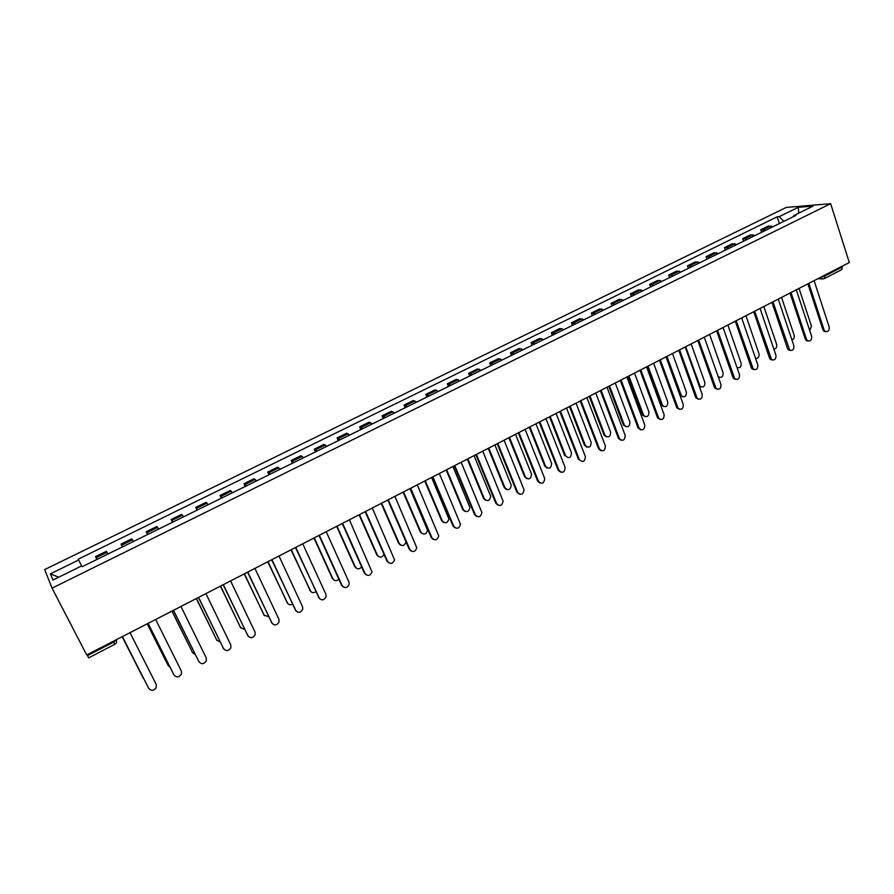 <?xml version="1.0" encoding="UTF-8"?>
<svg xmlns="http://www.w3.org/2000/svg" width="894" height="894" viewBox="0 0 894 894"><rect width="100%" height="100%" fill="white"/><g stroke="black" fill="none" stroke-linecap="round" stroke-linejoin="round"><path stroke-width="1.34" d="M830.649 203.676L786.217 207.442L44.7 569.579L52.053 588.151L830.649 203.676L849.3 262.545L86.707 654.956L52.053 588.151M88.662 657.727L87.456 655.593L113.65 642.104L116.578 639.59M87.042 654.788L87.456 655.593M842.159 266.222L841.891 269.552L824.391 278.57L824.86 275.955L842.383 266.926M773.12 226.64L768.304 226.093L760.738 229.803L765.532 230.373M761.576 232.317L760.738 229.803M755.117 235.502L750.368 234.898L742.724 238.653L747.451 239.279M743.573 241.179L742.724 238.653M736.924 244.453L732.242 243.805L724.52 247.604L729.169 248.275M725.38 250.141L724.52 247.604M718.53 253.505L713.926 252.812L706.115 256.645L710.685 257.371M706.986 259.193L706.115 256.645M699.935 262.657L695.398 261.908L687.508 265.786L692.012 266.557M688.402 268.334L687.508 265.786M681.139 271.91L676.68 271.106L668.701 275.028L673.126 275.855M669.606 277.587L668.701 275.028M662.13 281.264L657.749 280.403L649.681 284.37L654.028 285.253M650.609 286.94L649.681 284.37M642.92 290.729L638.618 289.812L630.449 293.824L634.718 294.763M631.399 296.395L630.449 293.824M623.487 300.295L619.263 299.311L611.015 303.368L615.195 304.362M611.965 305.96L611.015 303.368M603.841 309.961L599.695 308.933L591.359 313.023L595.46 314.085M592.331 315.627L591.359 313.023M583.961 319.739L579.915 318.644L571.478 322.79L575.49 323.907M572.473 325.405L571.478 322.79M563.868 329.629L559.912 328.478L551.374 332.669L555.297 333.853M552.38 335.284L551.374 332.669M543.541 339.631L539.674 338.424L531.047 342.659L534.88 343.899M532.064 345.285L531.047 342.659M522.99 349.755L519.213 348.481L510.485 352.761L514.218 354.069M511.524 355.399L510.485 352.761M502.193 359.991L498.506 358.65L489.677 362.986L493.32 364.361M490.739 365.624L489.677 362.986M481.151 370.339L477.575 368.931L468.635 373.323L472.177 374.765M469.719 375.972L468.635 373.323M459.874 380.822L456.387 379.347L447.358 383.783L450.788 385.292M448.453 386.443L447.358 383.783M438.339 391.416L434.965 389.873L425.823 394.366L429.154 395.941M426.93 397.037L425.823 394.366M416.548 402.144L413.285 400.523L404.032 405.071L407.262 406.714M405.161 407.742L404.032 405.071M394.511 412.994L391.348 411.296L381.984 415.9L385.102 417.621M383.135 418.593L381.984 415.9M372.195 423.968L369.144 422.203L359.679 426.863L362.685 428.651M360.841 429.556L359.679 426.863M349.621 435.087L346.682 433.244L337.094 437.948L339.988 439.826M338.29 440.664L337.094 437.948M326.768 446.329L323.952 444.407L314.252 449.179L317.024 451.135M315.459 451.895L314.252 449.179M303.647 457.717L300.943 455.716L291.12 460.544L293.768 462.567M292.36 463.271L291.12 460.544M280.235 469.238L277.654 467.16L267.719 472.043L270.245 474.155M268.971 474.781L267.719 472.043M256.533 480.905L254.075 478.737L244.017 483.688L246.42 485.878M245.291 486.437L244.017 483.688M232.541 492.717L230.216 490.471L220.036 495.466L222.293 497.757M221.332 498.226L220.036 495.466M208.246 504.674L206.056 502.339L195.741 507.401L197.876 509.77M197.071 510.172L195.741 507.401M183.65 516.777L181.594 514.352L171.156 519.481L173.145 521.94M172.497 522.264L171.156 519.481M158.741 529.036L156.83 526.521L146.258 531.718L148.102 534.266M147.622 534.5L146.258 531.718M133.508 541.451L131.742 538.847L121.036 544.111L122.746 546.748M122.433 546.904L121.036 544.111M107.962 554.023L106.341 551.33L95.502 556.649L97.055 559.398M96.921 559.465L95.502 556.649M783.87 221.354L779.177 216.672L798.219 207.33L813.115 206.089L793.827 215.577L793.526 216.594M58.691 577.211L50.422 573.836L52.969 580.027L81.734 565.88L82.181 566.718L795.917 215.42L793.827 215.577M50.422 573.836L78.627 560.013L81.656 565.913M779.177 216.672L777.165 216.817L78.203 559.208L78.627 560.013M779.389 223.556L777.165 216.817M798.219 207.33L798.811 213.13M825.765 331.663L824.078 331.35L822.871 329.718L807.874 283.856M808.869 283.342L824.033 329.785L825.24 331.417C828.123 332.065 829.442 330.612 829.196 327.048L814.099 280.649M809.718 330.556L811.45 326.12L799.035 288.404M808.154 341.005L806.399 340.625L805.27 339.061L790.028 293.042M791 292.539L806.422 339.139L807.55 340.703C810.512 341.474 811.864 340.022 811.64 336.368L796.286 289.824M790.352 350.459L788.53 350.001L787.48 348.504L771.98 302.328M772.93 301.837L789.67 350.09C792.687 350.984 794.096 349.543 793.883 345.788L778.283 299.088M791.905 339.865C793.861 339.128 794.61 337.586 794.151 335.25L781.535 297.411M773.869 349.174C776.182 348.738 777.109 347.174 776.662 344.481L763.834 306.519M772.36 360.014L770.46 359.466L769.499 358.047L753.743 311.715M754.67 311.235L771.589 359.578C774.685 360.595 776.137 359.176 775.947 355.32L760.079 308.452M754.167 369.658L752.2 369.021L751.329 367.691L735.304 321.203M736.209 320.734L753.296 369.144C756.469 370.317 757.978 368.909 757.821 364.942L741.674 317.929M735.773 379.414L733.728 378.676L732.957 377.436L716.664 330.791M717.547 330.344L734.812 378.81C738.053 380.14 739.617 378.765 739.483 374.675L723.067 327.495M755.586 358.449C758.246 358.449 759.386 356.907 758.995 353.812L745.954 315.716M737.025 367.602C740.031 368.294 741.405 366.842 741.137 363.232L727.884 325.025M718.038 376.24L718.485 376.81C721.681 378.117 723.212 376.765 723.09 372.764L709.612 334.423M719.446 377.413L718.407 377.279M717.178 389.281L714.395 387.292L697.812 340.491M698.672 340.055L716.128 388.566C719.435 390.075 721.045 388.722 720.955 384.521L704.26 337.172M685.676 346.738L700.091 386.353C703.354 387.84 704.941 386.51 704.841 382.397L691.151 343.922M701.142 387.057L699.376 386.499M698.37 399.249L695.61 397.26L678.758 350.303M679.596 349.867L697.231 398.422C700.594 400.121 702.259 398.802 702.226 394.466L685.24 346.961M666.946 356.382L681.496 395.997C684.815 397.662 686.458 396.366 686.402 392.131L672.489 353.521M682.636 396.813L679.932 394.857L666.142 356.795M679.351 409.329L676.635 407.34L659.481 360.215M660.297 359.801L678.121 408.379C681.552 410.279 683.262 408.994 683.284 404.524L666.008 356.862M648.016 366.115L662.7 405.731C666.075 407.597 667.762 406.334 667.773 401.965L653.615 363.232M663.918 406.669L661.258 404.714L647.234 366.518M660.118 419.521L657.436 417.532L640.003 370.25M640.786 369.837L658.8 418.426C662.275 420.549 664.052 419.297 664.13 414.693L646.563 366.864M628.884 375.972L643.691 415.565C647.122 417.632 648.865 416.414 648.932 411.911L634.539 373.055M644.999 416.638L642.373 414.682L628.124 376.352M640.663 429.824L638.025 427.835L620.291 380.386M621.062 379.995L639.266 428.584C642.786 430.93 644.619 429.723 644.764 424.985L626.895 376.989M620.995 440.239L618.402 438.25L600.366 390.644M601.103 390.265L619.52 438.842C623.073 441.424 624.962 440.273 625.174 435.378L607.004 387.225M601.092 450.766L598.622 448.967L580.206 401.015M580.91 400.646L599.561 449.201C603.137 452.029 605.07 450.934 605.372 445.894L586.889 397.573M560.493 411.151L579.39 459.695L578.474 459.438L559.812 411.508M579.39 459.695C582.977 462.757 584.955 461.706 585.335 456.532L566.539 408.044M560.583 472.177L558.169 470.222L539.183 422.124M539.842 421.789L559.063 470.49C562.583 473.552 564.606 472.546 565.142 467.45L545.955 418.638M539.976 483.073L537.629 481.117L518.319 432.864M518.945 432.54L538.501 481.408C541.932 484.481 543.999 483.52 544.714 478.547L525.136 429.355M609.529 385.929L624.481 425.488C627.957 427.779 629.756 426.606 629.879 421.968L615.262 382.978M625.867 426.706L623.286 424.751L608.803 386.297M589.962 395.986L605.07 435.512C608.568 438.038 610.423 436.92 610.624 432.126L595.762 393.014M606.523 436.887L603.986 434.931L589.258 396.355M570.182 406.167L585.447 445.637C588.967 448.408 590.867 447.335 591.157 442.407L576.049 403.183M586.967 447.179L584.475 445.234L569.5 406.524M550.179 416.47L565.623 455.884C569.154 458.89 571.098 457.862 571.467 452.8L556.102 413.419M565.623 455.884L564.751 455.638L549.519 416.805M529.941 426.874L545.653 466.433C549.117 469.439 551.106 468.456 551.62 463.472L535.931 423.801M547.162 468.098L544.804 466.165L529.315 427.198M509.479 437.412L525.448 477.094C528.823 480.1 530.857 479.173 531.561 474.301L515.536 434.294M526.912 478.726L524.622 476.815L508.876 437.714M519.123 494.08L516.855 492.147L497.209 443.726M497.813 443.413L517.693 492.449C521.034 495.522 523.146 494.628 524.04 489.767L504.071 440.194M488.783 448.062L505.032 487.878C508.306 490.884 510.385 490.013 511.256 485.252L494.907 444.899M506.44 489.476L504.227 487.588L488.213 448.352M498.014 505.211L495.835 503.3L475.854 454.711M476.424 454.42L496.651 503.624C499.902 506.686 502.059 505.848 503.11 501.121L482.749 451.157M467.853 458.834L484.369 498.774C487.565 501.78 489.677 500.964 490.705 496.338L474.043 455.638M485.721 500.338L483.587 498.472L467.305 459.114M476.658 516.464L474.569 514.586L454.241 465.83M454.778 465.562L475.362 514.933C478.525 517.984 480.715 517.201 481.922 512.597L461.181 462.265M446.676 469.73L463.472 509.815C466.579 512.798 468.724 512.038 469.909 507.535L452.945 466.5M464.757 511.323L462.712 509.479L446.162 469.987M455.046 527.851L453.057 526.007L432.372 477.083M432.875 476.826L453.817 526.365C456.901 529.404 459.125 528.689 460.477 524.208L439.356 473.496M425.253 480.748L442.329 520.967C445.357 523.94 447.536 523.247 448.866 518.866L431.59 477.485M443.547 522.431L441.602 520.621L424.762 481.006M433.165 539.361L431.288 537.562L410.234 488.482M410.715 488.236L432.026 537.942C435.032 540.959 437.278 540.3 438.764 535.942L417.274 484.85M403.574 491.901L420.951 532.254C423.901 535.215 426.114 534.567 427.567 530.31L409.988 488.605M422.091 533.651L420.247 531.896L403.127 492.136M411.028 551.006L409.262 549.262L387.84 500.003M388.275 499.78L409.966 549.654C412.905 552.66 415.174 552.045 416.794 547.821L394.924 496.36M381.66 503.221L399.316 543.675C402.199 546.614 404.434 546.022 406.01 541.887L406.01 541.798M400.367 545.005L398.646 543.295L381.224 503.411M388.611 562.773L386.968 561.097L365.165 511.67M365.579 511.457L387.638 561.51C390.51 564.483 392.812 563.924 394.545 559.823L372.295 507.993M359.455 514.609L377.424 555.23C379.771 557.99 381.973 557.722 384.029 554.436M378.385 556.481L376.776 554.828L359.075 514.821M365.914 574.686L364.406 573.065L342.223 523.471M342.592 523.281L365.054 573.512C367.859 576.462 370.183 575.948 372.016 571.959L349.398 519.783M337.004 526.164L355.287 566.919C357.242 569.489 359.354 569.467 361.623 566.863M356.147 568.081L354.661 566.505L336.647 526.342M342.95 586.721L341.564 585.19L319.002 535.428M319.337 535.249L342.178 585.648C344.939 588.576 347.285 588.107 349.219 584.229L348.951 582.05L326.221 531.707M314.275 537.853L332.881 578.753C334.535 581.111 336.546 581.29 338.882 579.278M333.63 579.804L332.289 578.306L313.962 538.02M319.694 598.891L295.478 547.53M295.78 547.374L319.035 597.941C321.751 600.846 324.109 600.422 326.131 596.644L325.897 594.298L302.753 543.787M291.276 549.687L310.196 590.722C311.626 592.878 313.492 593.214 315.805 591.705M310.844 591.66L290.997 549.832M296.149 611.205L271.675 559.778M271.944 559.644L295.601 610.379C298.272 613.273 300.652 612.871 302.753 609.205L302.541 606.702L278.995 556.012M267.999 561.667L287.253 602.835C288.471 604.791 290.181 605.249 292.394 604.188M287.79 603.64L267.753 561.801M272.301 623.654L247.571 572.182M247.794 572.071L271.888 622.984C274.514 625.845 276.916 625.487 279.096 621.9L278.906 619.251L254.946 568.383M244.442 573.792L264.021 615.094L268.658 616.737M264.445 615.765L244.23 573.903M248.174 636.249L223.165 584.743M223.344 584.642L247.873 635.735C250.465 638.573 252.879 638.249 255.125 634.751L254.98 631.957L230.585 580.921M220.594 586.062L240.52 627.51L244.576 629.342M240.821 628.013L220.416 586.151M223.735 648.988L198.446 597.46M198.591 597.382L223.545 648.642C226.115 651.458 228.551 651.167 230.864 647.759L230.753 644.82L205.922 593.616M196.445 598.488L216.717 640.07L220.136 641.993M216.907 640.406L196.311 598.555M199.004 661.873L173.414 610.345M173.514 610.289L198.926 661.716C201.463 664.521 203.921 664.253 206.29 660.912L206.223 657.85L180.946 606.467M172.006 611.071L192.623 652.788L195.317 654.676M192.713 652.944L171.905 611.116M173.928 674.869L148.069 623.386M148.125 623.353L173.984 674.959C176.509 677.741 178.979 677.496 181.415 674.232L181.37 671.036L155.645 619.486M147.253 623.8L168.24 665.661L170.083 667.326M168.195 665.583L147.197 623.833M148.46 687.866L122.389 636.595M122.4 636.595L148.728 688.38C151.231 691.129 153.723 690.906 156.215 687.709L156.215 684.402L130.021 632.673M143.286 678.211L122.176 636.707L144.28 679.663M121.74 545.083L132.491 539.797M147.052 532.645L157.657 527.426M172.028 520.353L182.51 515.201M196.702 508.228L207.05 503.143M221.075 496.248L231.289 491.219M245.146 484.414L255.237 479.452M268.915 472.725L278.883 467.819M292.394 461.181L302.25 456.331M315.593 449.771L325.327 444.988M338.513 438.507L348.135 433.78M361.165 427.366L370.664 422.694M383.537 416.369L392.924 411.754M405.652 405.496L414.928 400.937M427.511 394.746L436.674 390.242M449.101 384.129L458.164 379.682M470.456 373.636L479.407 369.233M491.555 363.266L500.405 358.907M512.407 353.007L521.168 348.705M533.036 342.871L541.686 338.614M553.42 332.847L561.98 328.634M573.579 322.935L582.039 318.778M593.504 313.135L601.874 309.022M613.217 303.446L621.486 299.378M632.706 293.858L640.886 289.846M651.983 284.381L660.074 280.403M671.048 275.017L679.049 271.083M689.9 265.741L697.812 261.853M708.551 256.578L716.385 252.723M727.001 247.504L734.745 243.693M745.25 238.53L752.916 234.764M763.308 229.646L770.896 225.925M96.116 557.677L107.001 552.336M820.971 277.118L824.86 275.955L824.626 275.24M113.247 641.3L114.823 644.395L116.41 642.719L116.589 639.579M114.767 644.272L88.707 657.872M823.91 278.693L822.033 278.704L820.793 277.207M823.396 278.883L817.876 278.716M824.033 329.785L822.871 329.718M806.422 339.139L805.27 339.061M788.62 348.593L787.48 348.504M770.628 358.148L769.499 358.047M752.435 367.803L751.329 367.691M734.041 377.57L732.957 377.436M715.457 387.437L714.395 387.292M696.661 397.428L695.61 397.26M679.932 394.857L680.937 395.014M677.652 407.519L676.635 407.34M661.258 404.714L662.231 404.881M658.442 417.721L657.436 417.532M642.373 414.682L643.334 414.861M639.009 428.036L638.025 427.835M619.363 438.473L618.402 438.25M599.483 449.023L598.555 448.788M559.063 470.49L558.169 470.222M538.501 481.408L537.629 481.117M623.286 424.751L624.224 424.952M603.986 434.931L604.903 435.143M584.475 445.234L585.38 445.458M544.804 466.165L545.653 466.433M524.622 476.815L525.448 477.094M517.693 492.449L516.855 492.147M504.227 487.588L505.032 487.878M496.651 503.624L495.835 503.3M483.587 498.472L484.369 498.774M475.362 514.933L474.569 514.586M462.712 509.479L463.472 509.815M453.817 526.365L453.057 526.007M441.602 520.621L442.329 520.967M432.026 537.942L431.288 537.562M420.247 531.896L420.951 532.254M409.966 549.654L409.262 549.262M398.646 543.295L399.316 543.675M387.638 561.51L386.968 561.097M376.776 554.828L377.424 555.23M365.054 573.512L364.406 573.065M354.661 566.505L355.287 566.919M342.178 585.648L341.564 585.19M332.289 578.306L332.881 578.753M319.035 597.941L318.454 597.46M309.637 590.264L310.196 590.722M223.545 648.642L223.098 648.072M198.926 661.716L198.502 661.124M192.232 652.218L192.623 652.788M173.984 674.959L173.604 674.344M167.871 665.069L168.24 665.661M148.728 688.38L148.382 687.732M143.219 678.077L143.543 678.691M805.315 285.175L806.053 284.795M787.312 294.439L788.05 294.059M769.108 303.804L769.857 303.424M750.714 313.269L751.452 312.889M732.108 322.846L732.856 322.466M713.3 332.523L714.049 332.143M694.28 342.313L695.029 341.921M675.059 352.202L675.797 351.823M655.604 362.215L656.352 361.824M635.936 372.329L636.684 371.949M616.044 382.565L616.793 382.185M595.929 392.924L596.678 392.533M575.58 403.395L576.328 403.004M554.984 413.989L555.744 413.598M534.154 424.706L534.914 424.315M513.089 435.557L513.849 435.166M491.767 446.519L492.527 446.128M470.188 457.627L470.959 457.225M448.352 468.858L449.134 468.467M426.259 480.234L427.041 479.832M403.898 491.734L404.68 491.331M381.257 503.389L382.051 502.976M358.349 515.179L359.142 514.765M335.161 527.114L335.965 526.7M311.671 539.194L312.487 538.78M287.902 551.43L288.717 551.006M263.831 563.812L264.658 563.388M239.458 576.362L240.285 575.926M214.772 589.068L215.61 588.632M189.763 601.93L190.623 601.483M164.44 614.96L165.312 614.513M138.793 628.158L139.665 627.711M825.24 331.417L824.078 331.35M807.55 340.703L806.399 340.625M789.67 350.09L788.53 350.001M771.589 359.578L770.46 359.466M753.296 369.144L752.2 369.021M734.812 378.81L733.728 378.676M716.128 388.566L715.066 388.421M699.287 386.242L700.091 386.353M697.231 398.422L696.18 398.266M680.49 395.841L681.496 395.997M678.121 408.379L677.093 408.2M661.716 405.563L662.7 405.731M658.8 418.426L657.794 418.236M642.73 415.375L643.691 415.565M639.266 428.584L638.294 428.371M619.52 438.842L618.57 438.619M599.561 449.201L598.622 448.967M623.543 425.287L624.481 425.488M604.154 435.3L605.07 435.512M584.553 445.413L585.447 445.637"/></g></svg>
